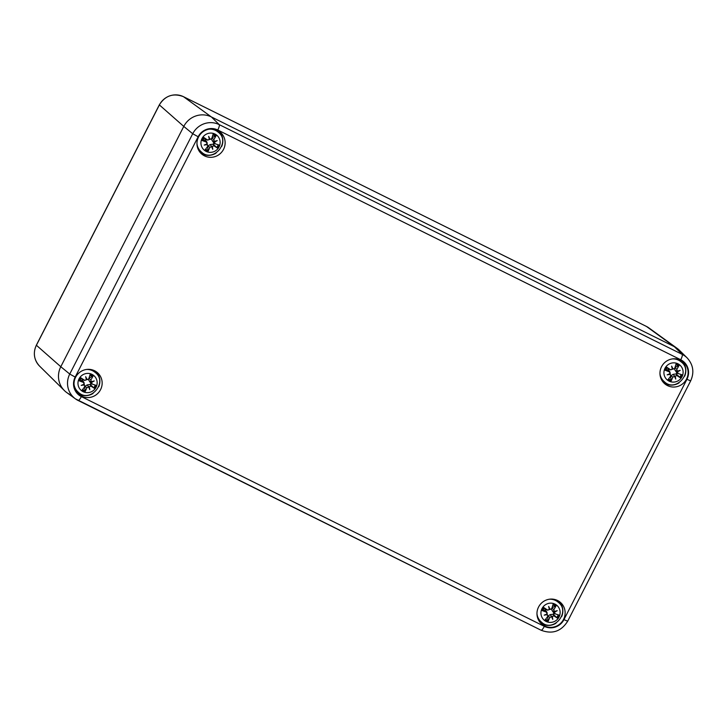 <?xml version="1.0" encoding="UTF-8"?>
<svg xmlns="http://www.w3.org/2000/svg" width="727" height="727" viewBox="0 0 727 727"><rect width="100%" height="100%" fill="white"/><g stroke="black" fill="none" stroke-linecap="round" stroke-linejoin="round"><path stroke-width="1.09" d="M205.868 139.439A6.389 6.216 -49.7 0 1 204.914 140.229M82.896 379.758A6.389 6.216 -49.7 0 1 81.942 380.548M545.868 609.508A6.389 6.216 -49.7 0 1 544.914 610.298M668.84 369.189A6.389 6.216 -49.7 0 1 667.895 369.979M69.492 394.225A20.792 20.238 -49.7 0 1 64.412 390.599A20.792 20.238 -49.7 0 1 60.795 366.726L183.777 126.416A20.792 20.238 -49.7 0 1 211.384 116.938L674.365 346.688A20.792 20.238 -49.7 0 1 677.164 348.378L648.884 327.913A18.139 17.657 -49.7 0 0 646.439 326.432A3.899 0.872 116.4 0 0 646.412 326.423A3.899 0.872 116.4 0 1 646.412 326.423L648.884 327.913M200.734 153.034A14.295 13.913 130.3 0 0 216.019 153.143M221.726 146.4A14.295 13.913 130.3 0 0 219.1 131.342M198.571 136.958A14.295 13.913 -49.7 0 1 220.299 132.241A14.295 13.913 -49.7 0 1 221.68 152.143A14.295 13.913 -49.7 0 1 198.571 136.958M663.706 382.784A14.295 13.913 130.3 0 0 679 382.893M684.707 376.15A14.295 13.913 130.3 0 0 682.071 361.092M661.552 366.708A14.295 13.913 -49.7 0 1 683.271 361.991A14.295 13.913 -49.7 0 1 684.652 381.893A14.295 13.913 -49.7 0 1 661.552 366.708M77.762 393.352A14.295 13.913 130.3 0 0 93.047 393.452M98.754 386.719A14.295 13.913 130.3 0 0 96.128 371.651M75.599 377.277A14.295 13.913 -49.7 0 1 97.318 372.551A14.295 13.913 -49.7 0 1 98.699 392.453A14.295 13.913 -49.7 0 1 75.599 377.277M540.734 623.103A14.295 13.913 130.3 0 0 556.019 623.203M561.726 616.46A14.295 13.913 130.3 0 0 559.099 601.402M538.571 607.018A14.295 13.913 -49.7 0 1 560.299 602.301A14.295 13.913 -49.7 0 1 561.68 622.203A14.295 13.913 -49.7 0 1 538.571 607.018M687.106 357.866A19.974 19.438 130.3 0 0 682.226 354.385A5.198 1.163 116.4 0 1 680.754 359.765A14.776 14.386 -49.7 0 1 686.933 379.303L690.65 380.903C694.458 372.378 693.276 364.7 687.106 357.866L679.445 350.314A20.792 20.238 130.3 0 0 674.365 346.688L211.384 116.938A20.792 20.238 130.3 0 0 183.777 126.416L60.795 366.726A20.792 20.238 130.3 0 0 66.693 392.535L75.408 398.841A19.974 19.438 130.3 0 0 78.098 400.468A5.198 1.163 116.4 0 0 78.134 400.486A5.198 1.163 116.4 0 0 81.36 396.606A14.776 14.386 -49.7 0 1 75.181 377.068L69.747 374.051A19.974 19.438 130.3 0 0 75.408 398.841L541.106 630.236A5.198 1.163 116.4 0 1 541.07 630.218L78.18 400.504M90.593 369.489A12.995 12.65 -49.7 0 1 94.201 371.615L95.119 372.397A12.995 12.65 130.3 0 0 86.422 369.48M74.009 384.138A12.995 12.65 130.3 0 0 78.325 392.235L77.407 391.453A12.995 12.65 -49.7 0 1 74.717 388.245M92.002 374.369A9.751 9.487 -49.7 0 1 92.72 391.017A9.751 9.487 -49.7 0 1 77.98 383.702A9.751 9.487 -49.7 0 1 92.002 374.369M91.293 381.711L94.256 380.939A25.718 9.533 159 0 1 91.511 382.393L90.866 379.894A25.945 8.115 -55.5 0 0 93.147 375.968L89.412 377.886A5.153 5.007 -49.7 0 0 89.13 377.713M89.312 386.691A25.718 7.77 73.6 0 1 89.784 389.663L88.676 386.682L91.093 386.21A25.945 2.763 36.1 0 0 94.546 388.436A9.006 8.76 130.3 0 0 96.118 385.365L92.184 384.074L91.511 382.393M89.784 389.663A25.718 1.699 -111.3 0 1 88.63 386.928L87.249 384.883L90.112 384.492L94.546 388.436M84.586 386.9A5.153 5.007 -49.7 0 0 84.768 386.964L85.104 391.671A25.945 7.733 -72.3 0 0 86.895 387.655L88.63 386.928M83.832 384.301L84.795 386.61A25.945 3.717 124.7 0 1 82.096 390.181A9.006 8.76 130.3 0 0 85.104 391.671M86.386 379.848A25.718 0.918 -102.6 0 1 85.686 376.686L86.386 379.848L84.568 380.294A25.945 1.636 -146.2 0 0 80.688 377.713A9.006 8.76 130.3 0 0 79.116 380.775A25.945 4.38 20.3 0 0 83.478 382.429L84.187 384.147A25.718 0.845 -23.2 0 1 81.215 385.41A25.718 9.06 168.5 0 0 84.405 384.828L84.232 384.047M82.805 379.694L84.895 380.457L82.805 379.694L80.688 377.713M85.686 376.686A25.718 6.988 64.5 0 1 87.076 379.612L86.331 379.267M93.147 375.968A9.006 8.76 130.3 0 0 90.13 374.469A25.945 3.326 108.6 0 1 88.767 378.858L87.213 379.667L86.34 379.385M82.36 379.358A5.153 5.007 -49.7 0 0 81.769 380.512L79.116 380.775M90.684 384.937A5.153 5.007 -49.7 0 0 91.275 383.783L96.118 385.365M91.229 381.693L89.248 380.984L88.43 379.385M91.275 383.783L89.248 380.984M84.895 386.282L87.249 384.883M88.912 378.394L89.412 377.886M81.769 380.512L83.323 381.393L84.178 383.038M553.565 599.239A12.995 12.65 -49.7 0 1 557.173 601.365L558.091 602.147A12.995 12.65 130.3 0 0 549.394 599.23M536.989 613.888A12.995 12.65 130.3 0 0 541.297 621.985L540.379 621.203A12.995 12.65 -49.7 0 1 537.689 617.995M554.974 604.11A9.751 9.487 -49.7 0 1 555.692 620.767A9.751 9.487 -49.7 0 1 540.952 613.452A9.751 9.487 -49.7 0 1 554.974 604.11M554.274 611.462L557.227 610.689A25.718 9.533 159 0 1 554.483 612.143L553.838 609.644A25.945 8.115 -55.5 0 0 556.119 605.718L552.384 607.636A5.153 5.007 -49.7 0 0 552.111 607.463M552.284 616.441A25.718 7.77 73.6 0 1 552.765 619.413L551.648 616.432L554.065 615.96A25.945 2.763 36.1 0 0 557.518 618.186A9.006 8.76 130.3 0 0 559.09 615.115L555.164 613.824L554.483 612.143M552.765 619.413A25.718 1.699 -111.3 0 1 551.602 616.678L550.221 614.633L553.093 614.242L557.518 618.186M547.558 616.65A5.153 5.007 -49.7 0 0 547.74 616.714L548.076 621.421A25.945 7.733 -72.3 0 0 549.866 617.405L551.602 616.678M546.813 614.051L547.767 616.36A25.945 3.717 124.7 0 1 545.068 619.931A9.006 8.76 130.3 0 0 548.076 621.421M549.367 609.599A25.718 0.918 -102.6 0 1 548.658 606.436L549.367 609.599L547.54 610.044A25.945 1.636 -146.2 0 0 543.66 607.463A9.006 8.76 130.3 0 0 542.097 610.526A25.945 4.38 20.3 0 0 546.45 612.179L547.167 613.897A25.718 0.845 -23.2 0 1 544.196 615.16A25.718 9.06 168.5 0 0 547.376 614.579L547.204 613.797M545.786 609.444L547.867 610.198L545.786 609.444L543.66 607.463M548.658 606.436A25.718 6.988 64.5 0 1 550.048 609.362L549.303 609.017M556.119 605.718A9.006 8.76 130.3 0 0 553.102 604.219A25.945 3.326 108.6 0 1 551.738 608.608L550.185 609.417L549.321 609.135M545.332 609.108A5.153 5.007 -49.7 0 0 544.741 610.262L542.097 610.526M553.665 614.688A5.153 5.007 -49.7 0 0 554.256 613.533L559.09 615.115M554.201 611.443L552.22 610.735L551.402 609.135M554.256 613.533L552.22 610.735M547.867 616.033L550.221 614.633M551.893 608.145L552.384 607.636M544.741 610.262L546.295 611.143L547.149 612.788M213.565 129.179A12.995 12.65 -49.7 0 1 217.173 131.305L218.091 132.078A12.995 12.65 130.3 0 0 209.394 129.161M196.99 143.819A12.995 12.65 130.3 0 0 201.297 151.916L200.379 151.143A12.995 12.65 -49.7 0 1 197.689 147.935M214.974 134.05A9.751 9.487 -49.7 0 1 215.692 150.707A9.751 9.487 -49.7 0 1 200.952 143.392A9.751 9.487 -49.7 0 1 214.974 134.05M214.274 141.392L217.228 140.62A25.718 9.533 159 0 1 214.483 142.083L213.838 139.584A25.945 8.115 -55.5 0 0 216.119 135.649L212.384 137.576A5.153 5.007 -49.7 0 0 212.111 137.394M212.293 146.381A25.718 7.77 73.6 0 1 212.766 149.344L211.648 146.372L214.065 145.9A25.945 2.763 36.1 0 0 217.518 148.117A9.006 8.76 130.3 0 0 219.091 145.055L215.165 143.764L214.483 142.083M212.766 149.344A25.718 1.699 -111.3 0 1 211.602 146.609L210.221 144.573L213.093 144.182L217.518 148.117M207.558 146.59A5.153 5.007 -49.7 0 0 207.74 146.654L208.076 151.361A25.945 7.733 -72.3 0 0 209.867 147.336L211.602 146.609M206.813 143.982L207.768 146.3A25.945 3.717 124.7 0 1 205.069 149.862A9.006 8.76 130.3 0 0 208.076 151.361M209.367 139.539A25.718 0.918 -102.6 0 1 208.658 136.367L209.367 139.539L207.54 139.984A25.945 1.636 -146.2 0 0 203.66 137.394A9.006 8.76 130.3 0 0 202.097 140.465A25.945 4.38 20.3 0 0 206.45 142.119L207.168 143.837A25.718 0.845 -23.2 0 1 204.196 145.091A25.718 9.06 168.5 0 0 207.377 144.519L207.204 143.737M205.786 139.384L207.867 140.138L205.786 139.384L203.66 137.394M208.658 136.367A25.718 6.988 64.5 0 1 210.048 139.302L209.303 138.948M216.119 135.649A9.006 8.76 130.3 0 0 213.102 134.159A25.945 3.326 108.6 0 1 211.739 138.539L210.185 139.357L209.321 139.075M205.332 139.039A5.153 5.007 -49.7 0 0 204.741 140.193L202.097 140.465M213.665 144.618A5.153 5.007 -49.7 0 0 214.256 143.473L219.091 145.055M214.201 141.383L212.22 140.674L211.403 139.075M214.256 143.473L212.22 140.674M207.867 145.973L210.221 144.573M211.893 138.085L212.384 137.576M204.741 140.193L206.295 141.083L207.15 142.728M676.546 358.929A12.995 12.65 -49.7 0 1 680.145 361.046L681.072 361.828A12.995 12.65 130.3 0 0 672.375 358.911M659.962 373.569A12.995 12.65 130.3 0 0 664.269 381.666L663.351 380.893A12.995 12.65 -49.7 0 1 660.661 377.686M677.946 363.8A9.751 9.487 -49.7 0 1 678.673 380.457A9.751 9.487 -49.7 0 1 663.933 373.142A9.751 9.487 -49.7 0 1 677.946 363.8M677.246 371.143L680.199 370.37A25.718 9.533 159 0 1 677.464 371.833L676.81 369.334A25.945 8.115 -55.5 0 0 679.091 365.399L675.365 367.326A5.153 5.007 -49.7 0 0 675.083 367.144M675.265 376.123A25.718 7.77 73.6 0 1 675.737 379.094L674.62 376.123L677.046 375.65A25.945 2.763 36.1 0 0 680.499 377.867A9.006 8.76 130.3 0 0 682.062 374.805L678.137 373.514L677.464 371.833M675.737 379.094A25.718 1.699 -111.3 0 1 674.574 376.359L673.202 374.323L676.065 373.932L680.499 377.867M670.53 376.341A5.153 5.007 -49.7 0 0 670.712 376.404L671.057 381.112A25.945 7.733 -72.3 0 0 672.848 377.086L674.574 376.359M669.785 373.733L670.748 376.05A25.945 3.717 124.7 0 1 668.04 379.612A9.006 8.76 130.3 0 0 671.057 381.112M672.339 369.289A25.718 0.918 -102.6 0 1 671.63 366.117L672.339 369.289L670.521 369.734A25.945 1.636 -146.2 0 0 666.641 367.144A9.006 8.76 130.3 0 0 665.069 370.216A25.945 4.38 20.3 0 0 669.422 371.87L670.14 373.587A25.718 0.845 -23.2 0 1 667.168 374.841A25.718 9.06 168.5 0 0 670.358 374.269L670.185 373.487M668.758 369.134L670.839 369.889L668.758 369.134L666.641 367.144M671.63 366.117A25.718 6.988 64.5 0 1 673.02 369.052L672.275 368.698M679.091 365.399A9.006 8.76 130.3 0 0 676.083 363.909A25.945 3.326 108.6 0 1 674.72 368.289L673.157 369.107L672.293 368.825M668.304 368.789A5.153 5.007 -49.7 0 0 667.713 369.943L665.069 370.216M676.637 374.369A5.153 5.007 -49.7 0 0 677.228 373.215L682.062 374.805M677.173 371.133L675.192 370.425L674.383 368.825M677.228 373.215L675.192 370.425M670.839 375.723L673.202 374.323M676.81 369.334L674.901 367.798L675.365 367.326M667.713 369.943L669.267 370.834L670.13 372.478M183.413 96.655A3.899 0.872 116.4 0 1 183.44 96.673A3.899 0.872 116.4 0 1 183.468 96.682L646.439 326.432L674.365 346.688L682.226 354.385L219.245 124.635A19.974 19.438 130.3 0 0 192.719 133.741L69.747 374.051L60.795 366.726L36.405 345.261L159.377 104.952A18.139 17.657 -49.7 0 1 183.468 96.682L211.384 116.938L219.245 124.635A5.198 1.163 -63.6 0 1 217.782 130.015L680.754 359.765M646.412 326.423L183.44 96.673C173.28 92.838 165.247 95.573 159.322 104.879L183.777 126.416L192.719 133.741L198.153 136.749A14.776 14.386 -49.7 0 1 217.782 130.015M36.35 345.189L36.405 345.261A18.139 17.657 -49.7 0 0 39.558 366.09C33.96 359.901 32.888 352.931 36.35 345.189L159.322 104.879M686.933 379.303L563.961 619.622L567.678 621.212L690.65 380.903M563.961 619.622A14.776 14.386 -49.7 0 1 544.332 626.356A5.198 1.163 116.4 0 1 541.106 630.236C552.311 634.462 561.162 631.454 567.678 621.212M544.332 626.356L81.36 396.606M75.181 377.068L198.153 136.749M89.875 375.323A8.07 7.861 -49.7 0 1 92.52 376.659M79.925 380.975A8.07 7.861 -49.7 0 1 81.351 378.194M85.313 390.735A8.07 7.861 -49.7 0 1 82.66 389.445M95.182 385.056A8.07 7.861 -49.7 0 1 93.756 387.836M92.184 384.074L90.593 383.556M86.895 387.655L84.95 386.328M91.093 386.21L90.112 384.492M90.866 379.894L88.948 378.358M83.478 382.429L82.333 380.63M552.847 605.073A8.07 7.861 -49.7 0 1 555.492 606.4M542.896 610.725A8.07 7.861 -49.7 0 1 544.323 607.945M548.285 620.485A8.07 7.861 -49.7 0 1 545.641 619.195M558.154 614.806A8.07 7.861 -49.7 0 1 556.728 617.587M555.164 613.824L553.565 613.306M549.866 617.405L547.931 616.078M554.065 615.96L553.093 614.242M553.838 609.644L551.92 608.108M546.45 612.179L545.305 610.38M212.847 135.013A8.07 7.861 -49.7 0 1 215.492 136.34M202.906 140.665A8.07 7.861 -49.7 0 1 204.323 137.885M208.295 150.425A8.07 7.861 -49.7 0 1 205.641 149.126M218.155 144.746A8.07 7.861 -49.7 0 1 216.728 147.526M215.165 143.764L213.565 143.246M209.867 147.336L207.931 146.009M214.065 145.9L213.093 144.182M213.838 139.584L211.92 138.048M206.45 142.119L205.305 140.32M675.819 364.754A8.07 7.861 -49.7 0 1 678.473 366.09M665.877 370.416A8.07 7.861 -49.7 0 1 667.295 367.635M671.266 380.176A8.07 7.861 -49.7 0 1 668.613 378.876M681.126 374.496A8.07 7.861 -49.7 0 1 679.709 377.277M678.137 373.514L676.546 372.996M672.848 377.086L670.903 375.759M677.046 375.65L676.065 373.932M669.422 371.87L668.277 370.07M39.558 366.09L64.412 390.599M78.325 392.235C89.939 403.749 108.441 382.075 95.119 372.397M541.297 621.985C552.92 633.499 571.413 611.825 558.091 602.147M201.297 151.916C212.92 163.439 231.413 141.756 218.091 132.078M664.269 381.666C675.892 393.189 694.385 371.506 681.072 361.828"/></g></svg>
